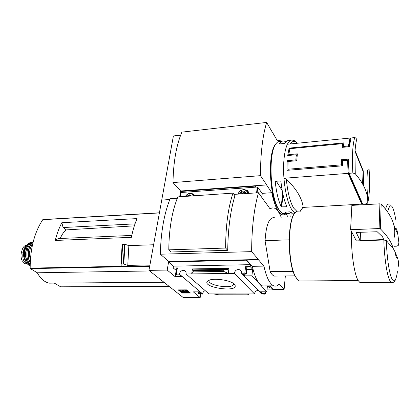 <?xml version="1.0" encoding="UTF-8"?>
<svg xmlns="http://www.w3.org/2000/svg" width="420" height="420" viewBox="0 0 420 420"><rect width="100%" height="100%" fill="white"/><g stroke="black" fill="none" stroke-linecap="round" stroke-linejoin="round"><path stroke-width="0.63" d="M290.813 216.83L291.202 212.609M180.663 135.135L173.402 135.954L161.737 200.072L169.811 199.526L161.737 200.072L148.948 270.37L167.207 270.065L175.161 276.696L181.776 276.617L179.807 274.948L177.35 274.979L175.896 274.496L176.353 274.134L179.345 274.092L202.613 293.911C202.85 292.336 203.705 291.239 205.186 290.624M349.025 172.132L347.996 172.21L348.542 162.33L347.624 160.198L348.065 173.376L361.741 204.12L361.993 203.044M363.626 185.824L363.227 170.793L355.079 150.607M361.741 204.12L302.82 207.422M366.188 203.868L362.702 204.062L349.099 173.297L348.663 159.117L341.455 159.731L341.471 164.84L287.894 169.228L288.089 161.49L296.741 160.739L297.37 153.846L288.76 154.639L289.894 148.696L342.746 143.656L342.2 147.362L349.351 146.696L351.026 137.959L354.69 137.597L357.042 138.359C355.987 141.619 355.288 146.449 354.947 152.833L355.262 173.754C364.019 183.971 368.183 193.715 367.747 202.997L366.188 203.868M362.245 203.028L361.688 203.059L347.996 172.21M355.026 151.421L363.106 171.392L362.549 183.818M349.461 145.803L349.855 138.642L350.847 138.547M348.065 173.376L283.952 178.259C283.017 163.076 284.146 151.73 287.343 144.228L350.012 138.059L348.421 146.013L343.313 146.491L343.885 142.868L289.128 148.113L287.7 155.531L296.305 154.749L295.827 159.915L287.191 160.671L286.949 170.336L342.52 165.821L342.468 160.634L347.624 160.198M285.747 213.549L283.264 213.68C281.951 213.255 280.644 212.1 279.342 210.21L278.665 209.144C269.771 195.888 268.238 151.478 276.323 143.335C277.678 141.671 279.127 141.031 280.665 141.424M294.745 213.077L292.346 213.203L289.868 211.827L284.849 212.21L286.886 213.491C288.272 213.927 289.58 213.528 290.792 212.305M289.69 140.516C287.931 140.044 286.309 141.01 284.828 143.409L279.29 143.96C280.807 141.566 282.466 140.6 284.261 141.062L285.925 141.907M286.556 206.777L286.823 206.53C284.02 200.351 282.067 192.034 280.954 181.582L280.507 180.925L275.588 181.293L275.279 182.002C276.402 192.412 278.392 200.697 281.243 206.85L286.556 206.777L286.619 206.089M179.666 196.786L180.563 191.499L255.208 186.102L255.25 185.75L266.564 184.931L271.787 192.712C274.496 205.664 277.993 213.019 282.282 214.772L284.193 214.851L285.999 213.869L288.083 216.972M272.318 132.232L266.663 122.43L181.876 132.132C176.353 145.194 173.387 162.01 172.982 182.579L180.653 191L266.564 184.931M255.25 185.75L256.205 187.115M255.932 187.131L255.208 186.102M281.5 141.341L279.794 140.495L277.352 140.763L272.423 132.221M262.075 193.363L271.787 192.712M280.502 211.706L277.851 208.362C269.178 195.436 267.687 152.292 275.578 144.328L275.772 144.091M266.663 122.43C262.553 136.085 260.489 153.825 260.479 175.66L266.579 184.753M172.982 182.579L260.479 175.66M181.445 192.465L180.563 191.499M300.542 211.186L303.104 206.556C301.781 197.809 296.189 188.654 286.33 179.083L283.952 178.259M349.099 173.297L352.853 173.014L355.262 173.754M367.348 196.849C368.141 189.184 368.219 180.39 367.584 170.457L369.112 169.496C370.031 183.771 369.579 194.938 367.747 202.997M350.012 138.059L350.233 138.605M348.726 146.753L348.421 146.013M282.975 194.46L281.726 207.055M282.634 192.869L281.243 206.85M282.172 190.433L276.286 181.241M288.052 162.146L287.191 160.671M296.31 160.776L295.827 159.915M287.968 169.349L287.879 170.263M342.211 165.847L342.447 161.952L341.455 159.731M348.658 161.432L348.175 161.474M341.938 165.869L341.471 164.84M288.477 170.216L287.894 169.228M343.628 147.226L343.313 146.491M289.758 149.247L289.128 148.113M343.618 144.401L343.088 144.454M297.098 156.188L296.305 154.749M289.191 155.395L288.76 154.639M343.408 145.787L342.746 143.656M343.361 146.601L343.324 147.257M269.918 285.873L273.231 289.548L284.099 289.522L285.348 275.971M273.231 289.548L273.194 289.905L267.02 289.916M200.692 294.084L200.183 297.57L183.204 297.518L148.948 270.37M261.618 293.942L241.521 273.247L244.802 273.205L246.115 273.562L246.309 273.871L245.642 274.092L242.949 274.123L244.629 275.877L251.916 275.793L266.826 291.8L259.865 291.806L261.345 293.354L263.891 293.354L265.225 293.8L264.621 294.121L261.618 293.942M254.525 293.937L208.976 293.916L186.065 274.003L228.296 273.431L228.963 268.291L227.745 269.336L224.642 269.608L223.876 270.26L223.724 271.43L228.296 273.431L234.266 273.346L254.525 293.937C254.814 291.958 255.948 290.766 257.922 290.351M202.613 293.911L199.978 294.084L198.781 293.774L198.566 293.501L199.106 293.344L201.442 293.344L199.694 291.858L193.347 291.869L200.183 297.57M202.676 293.486L202.592 294.084M234.281 284.177C230.333 279.709 210.866 277.483 207.648 281.101C200.87 287.154 237.62 292.908 235.116 285.406L234.281 284.177M273.194 289.905L269.803 286.146L269.619 287.952L267.22 287.963M186.632 289.879L190.47 293.039L182.117 293.039L178.206 289.9L186.632 289.879M186.065 274.003C186.312 272.407 185.808 271.278 184.543 270.611C181.907 270.034 180.175 271.194 179.345 274.092M241.521 273.247C241.721 271.709 241.196 270.569 239.957 269.834C237.017 269.031 235.116 270.202 234.266 273.346M293.134 271.331L270.155 271.661C271.446 274.076 272.795 275.557 274.207 276.098L276.502 276.071M395.53 228.365C396.375 227.945 397.157 230.018 397.871 234.581L393.766 224.81C394.879 229.178 395.026 233.363 394.212 237.368M394.018 246.262L396.496 246.188L398.249 245.532L398.879 242.76L397.871 234.581M167.207 270.065L168.588 261.938L246.388 260.19L246.435 259.807L258.263 259.539L263.933 266.117C266.432 277.463 269.714 284.041 273.782 285.852C275.73 286.566 277.562 285.925 279.284 283.931L284.099 289.522M177.314 198.23L170.137 198.713C164.099 213.77 160.839 232.265 160.351 254.205L168.683 261.387L258.263 259.539M264.595 201.359L258.494 192.733C253.995 208.619 251.711 228.254 251.648 251.633L258.284 259.34M265.65 285.894L262.505 285.91C258.279 284.109 254.882 277.583 252.315 266.327L263.933 266.117M246.435 259.807L252.315 266.327M246.314 273.83L247.081 267.346L245.579 266.668L250.204 266.584L250.43 264.668L246.388 260.19M250.204 266.584L252.662 269.288L251.916 275.793M267.435 285.883L266.826 291.8M267.74 285.883L269.619 287.952M192.465 268.916L191.693 273.924L193.19 271.887L193.294 270.118L192.575 269.913L192.465 268.916L228.963 268.291M176.426 270.517L173.192 267.976L177.377 267.897L176.353 274.134M176.82 268.118L177.377 267.897M252.662 269.288L246.839 269.377M249.071 294.11L247.427 294.83L218.804 294.798L214.505 294.089M233.961 194.392L258.494 192.733M160.351 254.205L251.648 251.633M232.984 193.127L177.844 196.912C172.058 211.108 169.04 228.748 168.782 249.837L171.176 251.979L227.724 250.309C228.034 228.847 230.444 210.63 234.948 195.662L232.984 193.127C228.113 207.805 225.666 226.123 225.635 248.068L227.724 250.309M60.254 238.476C61.813 234.67 63.824 231.809 66.281 229.887L63.084 227.53L61.845 222.71C59.094 227.923 56.894 233.84 55.235 240.466L58.175 238.565L131.801 235.431M66.281 229.887L134.337 225.866M135.009 223.865L63.084 227.53M149.935 264.936L127.78 265.393L123.785 264.022L121.202 264.08L120.95 265.534L122.062 266.364L149.777 265.813M120.95 265.534L122.047 245.863L122.425 244.393L124.997 244.298L128.845 245.627L153.61 244.755M121.202 264.08L122.425 244.393L121.202 264.08M281.195 217.319C279.101 212.047 276.733 208.945 274.103 208.01L272.06 207.9L270.06 208.882L264.736 201.348M289.118 239.836L265.057 240.681L270.155 271.661M265.057 240.681C266.123 224.816 269.22 217.14 274.344 217.66M127.78 265.393L128.845 245.627M43.113 219.608L42.767 219.686C34.409 232.47 30.209 248.619 30.172 268.133L30.387 268.611L37.285 272.785C40.53 278.707 44.52 282.161 49.255 283.154L53.791 283.117M149.709 270.968L37.285 272.785M54.343 283.117L60.653 286.813M55.235 240.466L131.407 237.326C132.804 230.323 134.689 224.081 137.056 218.594L61.845 222.71M397.42 257.733C396.585 258.426 395.787 256.468 395.031 251.858L397.42 257.733C398.659 260.993 398.879 264.138 398.087 267.173M392.459 282.492L391.115 282.366L389.597 280.166C386.852 274.538 384.316 257.313 383.833 239.993L386.311 240.602L393.23 248.493L395.031 251.858M361.851 282.56L359.94 282.576L358.092 280.418C354.06 273.961 350.842 250.698 351.514 231.488M383.833 239.993L356.328 240.907L350.6 229.709L379.092 228.559L380.394 228.879C387.214 235.631 391.493 242.167 393.23 248.493M301.844 280.964L299.397 280.985L297.04 278.995L295.58 276.717C287.537 263.403 287.548 218.878 295.407 212.457C296.609 211.197 297.859 210.798 299.145 211.265M297.465 279.5L295.234 276.36C287.338 263.293 287.264 219.718 294.945 212.998M168.782 249.837L225.635 248.068M189.735 292.435L182.212 292.435L182.117 293.039M182.212 292.435L179.056 289.894M187.499 291.344L188.15 292.005L186.659 292.142L181.571 291.202L182.805 292.215L181.986 292.215L180.149 290.735L186.648 291.858L187.184 291.806L186.674 291.349L185.089 290.729L187.499 291.344L187.593 290.735L188.244 291.396L188.155 291.968M185.089 290.729L185.183 290.115L187.593 290.735M180.149 290.735L180.248 290.131L181.067 290.125L185.404 290.987M185.75 291.055L186.26 291.155M181.067 290.125L180.973 290.735M182.558 291.333L182.805 292.215M176.174 270.522L175.161 276.696M173.192 267.976L173.492 266.154L168.588 261.938M244.839 274.103L244.629 275.877M250.43 264.668L173.492 266.154M261.513 291.8L261.345 293.354M223.724 271.43L193.19 271.887M209.291 280.187L209.134 280.502C206.95 285.401 232.575 289.411 233.525 284.324L233.504 283.531M393.766 224.81C392.06 218.106 387.865 211.223 381.171 204.146L379.89 203.821L351.85 205.38L350.6 229.709M383.723 239.552L360.181 240.513L356.139 232.423L377.202 231.751L382.562 236.833L383.728 239.594M360.549 232.255L360.181 240.513M27.547 263.944L27.389 263.923C23.583 262.4 22.139 258.709 23.058 252.84L23.851 249.863C24.454 247.727 25.468 246.246 26.88 245.427M27.111 263.928L25.898 263.954L24.628 263.429L22.129 260.71C20.989 258.263 20.722 255.659 21.315 252.898L22.108 249.926C22.985 247.259 24.376 245.653 26.282 245.112M26.198 262.001C22.712 257.119 22.612 252.137 25.909 247.049M261.901 197.552L262.216 193.573L257.759 187.194L257.255 187.036L181.104 192.491L180.238 196.749M191.011 193.373L193.457 194.04L194.87 195.746M244.566 189.614L247.422 190.559L249.023 193.373M247.48 191.189L248.603 191.977M248.015 192.108L249.002 193.373M193.567 194.675L194.628 195.258M194.05 195.41L194.502 195.767M239.594 194.014C240.02 192.334 241.122 191.352 242.902 191.074C244.645 191.105 245.516 191.956 245.527 193.609M244.409 193.688L244.529 192.743L242.802 191.856L240.823 192.995L240.702 193.935M186.779 196.297L189.373 194.796L191.531 195.972M190.181 196.066L189.247 195.552L188.123 196.208M241.49 193.883L240.823 192.995M244.461 193.289L242.802 191.856M243.506 192.796L241.637 193.872M189.74 196.098L189.247 195.552M295.055 212.856L291.743 209.528C286.262 201.605 282.377 177.996 283.899 160.456M287.406 144.223C289.007 141.005 290.808 139.666 292.808 140.201C294.116 140.254 295.627 141.267 297.334 143.246M303.104 206.556C302.153 208.913 301.056 210.472 299.817 211.228M296.887 211.344L293.68 208.1C290.036 202.025 287.584 192.35 286.33 179.083M290.299 143.939C292.43 140.758 294.735 140.532 297.203 143.257M352.853 173.014C351.918 157.127 352.532 145.32 354.69 137.597M387.629 211.969C390.322 201.327 393.136 204.372 396.07 221.109M385.607 209.234C386.615 205.076 387.802 203.443 389.151 204.325M121.469 263.975L122.703 244.283M123.254 263.933L124.478 244.22M123.785 264.022L124.997 244.298M149.693 266.275L30.387 268.611M169.019 286.272L60.449 286.813M159.401 212.929L42.767 219.686M121.979 266.301L30.172 268.133M397.415 271.651C395.976 281.516 393.95 283.51 391.335 277.641C388.925 271.373 386.815 256.121 386.311 240.602M188.134 291.181L188.039 291.79M186.722 291.385L186.648 291.858M247.023 267.178L246.257 273.709M246.887 267.031L246.115 273.562M245.579 266.668L244.802 273.205M264.054 291.8L263.891 293.354M265.303 291.8L265.104 293.675M265.435 291.8L265.225 293.8M199.322 291.863L199.106 293.344M223.876 270.26L193.363 270.743M224.642 269.608L193.294 270.118M227.745 269.336L192.575 269.913M379.89 203.821L379.092 228.559M381.171 204.146L380.394 228.879M383.371 238.728L383.339 239.747M21.315 252.898L23.058 252.84M22.108 249.926L23.851 249.863M30.791 255.129L32.02 247.102M30.392 259.654C28.838 253.517 29.61 248.273 32.697 243.915M30.392 259.681C29.2 255.539 29.295 251.501 30.676 247.564M30.245 262.332C26.759 256.284 28.271 245.71 33.002 242.655M30.23 262.815C26.36 256.641 27.993 245.249 33.08 242.324M30.182 264.406C24.544 258.541 26.618 243.516 33.196 241.883M30.172 265.22C23.347 260.715 24.964 243.437 32.24 242.288M30.167 265.514C22.743 260.993 24.864 242.214 32.729 242.02L32.729 242.02M30.161 265.897L29.852 265.755C22.066 262.537 23.242 243.154 31.206 242.424M256.573 192.864L257.255 187.036M257.103 192.827L257.759 187.194M180.385 196.739L181.104 192.491M261.786 197.39L262.216 193.573M238.261 194.103C239.017 191.646 240.702 190.223 243.311 189.835C245.873 189.861 247.233 191.079 247.385 193.484M237.977 194.124C239.983 189.646 241.353 190.286 243.569 189.578L246.808 190.538L248.309 193.421M185.561 196.382C186.611 194.733 188.044 193.804 189.861 193.594C191.651 193.547 192.817 194.297 193.358 195.846M185.362 196.397C186.748 194.402 188.344 193.389 190.16 193.347L192.843 194.045L194.208 195.788M294.882 213.066L292.346 213.203M286.886 213.491L283.264 213.68M280.14 214.883L282.282 214.772M277.851 208.362L278.665 209.144M275.578 144.328L275.961 143.813M369.112 169.512C370.036 183.603 369.584 194.785 367.747 203.044M184.543 270.611L185.698 271.619M239.957 269.834L241.274 271.215M294.977 275.861L274.207 276.098M262.505 285.91L273.782 285.852M169.05 286.304L60.517 286.839M159.422 212.803L43.003 219.56M163.942 282.25L49.255 283.154M396.218 277.767C394.223 283.348 393.425 282.23 391.115 282.366L359.94 282.576M358.15 280.518L299.397 280.985M295.234 276.36L295.58 276.717M176.825 268.081L175.807 274.312M265.493 291.8L265.277 293.895M198.807 291.863L198.566 293.501M233.567 283.841L233.525 284.324M208.52 280.523L207.648 281.101M233.557 283.568L235.116 285.406M25.898 263.954L27.389 263.923M30.382 259.802C28.754 253.57 29.531 248.257 32.713 243.852M30.182 264.437C24.502 258.615 26.534 243.59 33.143 241.899M30.161 265.844L29.852 265.755C22.617 262.784 22.732 245.396 29.936 242.818M23.725 262.794L25.032 263.666M180.185 196.749L180.894 192.591M247.422 190.559L248.225 191.646M193.457 194.04L194.376 195.079"/></g></svg>
